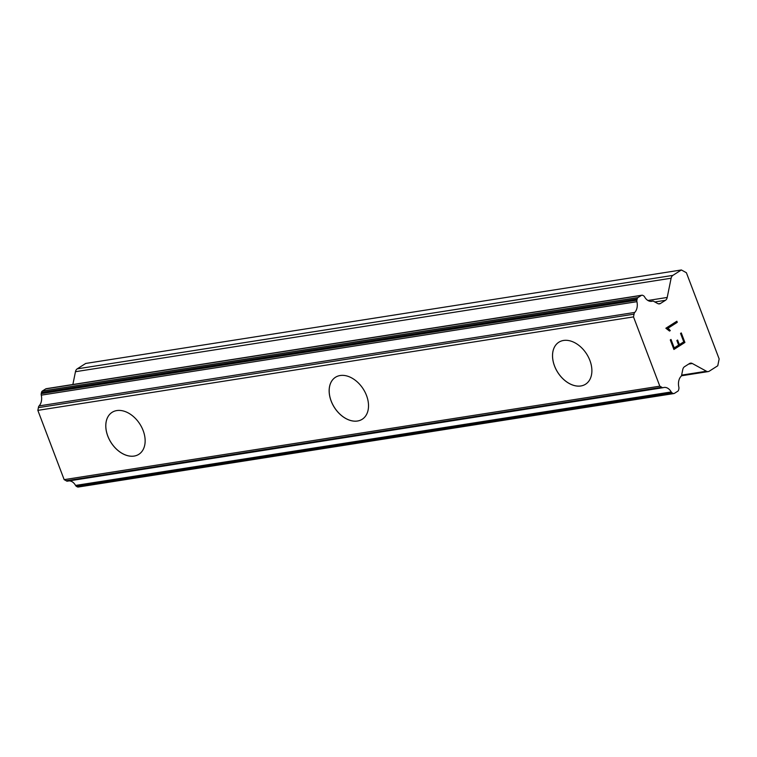 <?xml version="1.0" encoding="UTF-8"?>
<svg xmlns="http://www.w3.org/2000/svg" width="757" height="757" viewBox="0 0 757 757"><rect width="100%" height="100%" fill="white"/><g stroke="black" fill="none" stroke-linecap="round" stroke-linejoin="round"><path stroke-width="1.14" d="M585.577 384.206A24.886 17.127 57.5 0 1 580.874 385.956A24.886 17.127 57.5 0 1 555.998 369.265A24.886 17.127 57.5 0 1 558.855 342.211A24.886 17.127 57.5 0 1 563.558 340.461A24.886 17.127 57.5 0 1 588.444 357.172A24.886 17.127 57.5 0 1 585.558 384.215A24.886 17.127 57.5 0 1 580.846 385.975A24.886 17.127 57.5 0 1 555.96 369.265A24.886 17.127 57.5 0 1 558.846 342.221M362.206 419.255A24.886 17.127 57.5 0 1 357.512 421.006A24.886 17.127 57.5 0 1 332.635 404.314A24.886 17.127 57.5 0 1 335.493 377.26A24.886 17.127 57.5 0 1 340.186 375.519A24.886 17.127 57.5 0 1 365.073 392.221A24.886 17.127 57.5 0 1 362.196 419.274A24.886 17.127 57.5 0 1 357.474 421.024A24.886 17.127 57.5 0 1 332.588 404.323A24.886 17.127 57.5 0 1 335.474 377.279M138.843 454.314A24.886 17.127 57.5 0 1 134.14 456.064A24.886 17.127 57.5 0 1 109.263 439.372A24.886 17.127 57.5 0 1 112.121 412.319M134.112 456.083A24.886 17.127 57.5 0 1 109.226 439.372A24.886 17.127 57.5 0 1 112.102 412.328A24.886 17.127 57.5 0 1 116.824 410.568A24.886 17.127 57.5 0 1 141.701 427.279A24.886 17.127 57.5 0 1 138.824 454.323A24.886 17.127 57.5 0 1 134.112 456.083M69.218 480.884A10.475 7.277 81.1 0 1 75.568 485.436A2.621 1.817 81.1 0 0 76.466 486.382L77.346 486.865A2.621 1.817 81.1 0 0 78.245 487.035L673.9 393.555A2.621 1.817 -98.9 0 1 673.001 393.385L672.121 392.902A2.621 1.817 -98.9 0 1 671.213 391.956A10.475 7.277 81.1 0 0 664.003 387.461A10.475 7.277 81.1 0 0 663.302 387.622A2.621 1.817 -98.9 0 1 663.066 387.688A2.621 1.817 -98.9 0 1 661.836 387.281L659.82 386.174L633.505 316.899L634.054 314.155A2.621 1.817 -98.9 0 1 634.745 312.433A10.475 7.277 81.1 0 0 636.921 301.683A2.621 1.817 -98.9 0 1 636.892 300.179L637.139 298.977A2.621 1.817 -98.9 0 1 638.009 297.558L641.397 295.4A2.621 1.817 -98.9 0 1 641.898 295.211A2.621 1.817 -98.9 0 1 642.797 295.381L643.611 295.826A2.621 1.817 -98.9 0 1 644.529 296.791A10.475 7.277 81.1 0 0 651.758 301.314A10.475 7.277 81.1 0 0 652.496 301.144A2.621 1.817 -98.9 0 1 652.733 301.087A2.621 1.817 -98.9 0 1 653.972 301.494L657.672 303.519A5.242 3.643 81.1 0 0 659.47 303.869A5.242 3.643 81.1 0 0 660.473 303.481L665.479 300.302A5.242 3.643 81.1 0 0 667.21 297.454L671.118 278.226A5.242 3.643 -98.9 0 1 672.85 275.387L681.366 269.965L686.391 272.719L719.15 358.941L717.759 365.773L709.243 371.195A5.242 3.643 -98.9 0 1 708.24 371.583A5.242 3.643 -98.9 0 1 706.442 371.233L692.295 363.492A5.242 3.643 81.1 0 0 690.507 363.152A5.242 3.643 81.1 0 0 689.504 363.53L684.498 366.719A5.242 3.643 81.1 0 0 682.767 369.558L681.735 374.601A2.621 1.817 -98.9 0 1 681.054 376.324A10.475 7.277 81.1 0 0 678.849 387.149A2.621 1.817 -98.9 0 1 678.887 388.672L678.66 389.789A2.621 1.817 -98.9 0 1 677.789 391.208L674.402 393.366A2.621 1.817 -98.9 0 1 673.9 393.555M641.898 295.211L46.253 388.682A2.621 1.817 81.1 0 0 45.742 388.88L42.354 391.038A2.621 1.817 81.1 0 0 41.484 392.457L41.247 393.649A2.621 1.817 81.1 0 0 41.275 395.163A10.475 7.277 81.1 0 1 39.09 405.913A2.621 1.817 81.1 0 0 38.408 407.626L37.85 410.37L64.165 479.645L66.181 480.752A2.621 1.817 81.1 0 0 67.42 481.159A2.621 1.817 81.1 0 0 67.657 481.102M72.871 384.509L75.463 371.706L671.118 278.226M681.366 269.965L85.721 363.445L77.205 368.858A5.242 3.643 81.1 0 0 75.463 371.706M673.9 349.469L684.886 342.476L673.91 349.469L670.286 339.94L671.014 339.467L674.222 347.908L678.622 345.116L676.872 340.508L677.61 340.044L679.36 344.643L677.591 340.054M674.222 347.908L670.995 339.486M679.36 344.643L683.76 341.842L680.552 333.402L681.281 332.938L684.905 342.476L681.262 332.948M670.305 330.572L669.538 331.064L670.286 330.582L668.989 329.144L670.286 330.582M669.538 331.064L665.857 328.235L676.853 321.233L677.269 322.331L667.693 328.424L669.018 329.144L667.674 328.424L677.25 322.34L676.834 321.252M66.181 480.752L661.836 387.281M64.165 479.645L659.82 386.174M37.85 410.37L633.505 316.899M38.408 407.626L634.054 314.155M39.09 405.913L634.745 312.433M651.011 301.381L652.496 301.144M681.669 375.122L706.442 371.233M688.662 364.06L692.295 363.492M77.346 486.865L673.001 393.385M76.466 486.382L672.121 392.902M75.568 485.436L671.213 391.956M41.275 395.163L636.921 301.683M41.247 393.649L636.892 300.179M41.484 392.457L637.139 298.977M42.354 391.038L638.009 297.558M45.742 388.88L641.397 295.4M658.391 303.812L660.473 303.481M654.843 301.967L665.479 300.302M647.916 300.482L667.21 297.454M77.205 368.858L672.85 275.387M681.442 375.784L708.24 371.583M67.42 481.159L663.066 387.688M650.85 301.381L652.733 301.087"/></g></svg>
